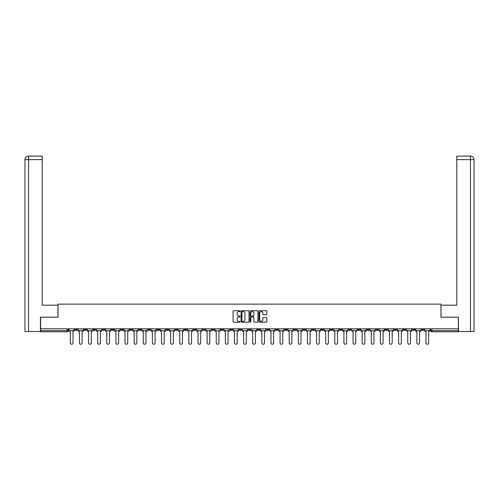 <?xml version="1.0" encoding="UTF-8"?>
<svg xmlns="http://www.w3.org/2000/svg" width="499" height="499" viewBox="0 0 499 499"><rect width="100%" height="100%" fill="white"/><g stroke="black" fill="none" stroke-linecap="round" stroke-linejoin="round"><path stroke-width="0.75" d="M240.144 311.133A0.399 0.399 0 0 0 239.745 310.727L233.651 310.727A0.574 0.574 0 0 0 233.077 311.301L233.077 321.63A0.574 0.574 0 0 0 233.651 322.204L239.745 322.204A0.399 0.399 0 0 0 240.144 321.805A0.399 0.399 0 0 0 239.745 321.4L238.959 321.4A1.834 1.834 0 0 1 237.119 319.566L237.119 318.705A1.834 1.834 0 0 1 238.959 316.871L239.745 316.871A0.399 0.399 0 0 0 240.144 316.466A0.399 0.399 0 0 0 239.745 316.067L238.959 316.067A1.834 1.834 0 0 1 237.119 314.227L237.119 313.366A1.834 1.834 0 0 1 238.959 311.532L239.745 311.532A0.399 0.399 0 0 0 240.144 311.133M376.009 328.804L376.009 329.446L378.348 329.446A1.166 1.166 0 0 1 377.182 330.612A1.166 1.166 0 0 1 376.009 329.446L376.009 328.804M321.294 328.804L321.294 329.446L323.626 329.446A1.166 1.166 0 0 1 322.46 330.612A1.166 1.166 0 0 1 321.294 329.446L321.294 328.804M312.168 328.804L312.168 329.446L314.507 329.446A1.166 1.166 0 0 1 313.341 330.612A1.166 1.166 0 0 1 312.168 329.446L312.168 328.804M257.453 328.804L257.453 329.446L259.792 329.446A1.166 1.166 0 0 1 258.619 330.612A1.166 1.166 0 0 1 257.453 329.446L257.453 328.804M248.334 328.804L248.334 329.446L250.666 329.446A1.166 1.166 0 0 1 249.5 330.612A1.166 1.166 0 0 1 248.334 329.446L248.334 328.804M239.208 328.804L239.208 329.446L241.547 329.446A1.166 1.166 0 0 1 240.381 330.612A1.166 1.166 0 0 1 239.208 329.446L239.208 328.804M220.97 328.804L220.97 329.446L223.309 329.446A1.166 1.166 0 0 1 222.142 330.612A1.166 1.166 0 0 1 220.97 329.446L220.97 328.804M202.731 329.446L202.731 328.804L202.731 329.446A1.166 1.166 0 0 0 203.898 330.612A1.166 1.166 0 0 1 202.731 329.446L205.07 329.446A1.166 1.166 0 0 1 203.898 330.612A1.166 1.166 0 0 0 205.07 329.446L205.07 328.804L205.07 329.446M193.612 329.446L193.612 328.804L193.612 329.446A1.166 1.166 0 0 0 194.778 330.612A1.166 1.166 0 0 1 193.612 329.446L195.951 329.446A1.166 1.166 0 0 1 194.778 330.612M184.493 329.446L184.493 328.804L184.493 329.446A1.166 1.166 0 0 0 185.659 330.612A1.166 1.166 0 0 1 184.493 329.446L186.832 329.446A1.166 1.166 0 0 1 185.659 330.612A1.166 1.166 0 0 0 186.832 329.446L186.832 328.804L186.832 329.446M175.374 328.804L175.374 329.446L177.706 329.446A1.166 1.166 0 0 1 176.54 330.612A1.166 1.166 0 0 1 175.374 329.446L175.374 328.804M166.248 328.804L166.248 329.446L168.587 329.446A1.166 1.166 0 0 1 167.421 330.612A1.166 1.166 0 0 1 166.248 329.446L166.248 328.804M157.129 328.804L157.129 329.446L159.468 329.446A1.166 1.166 0 0 1 158.302 330.612A1.166 1.166 0 0 1 157.129 329.446L157.129 328.804M148.01 329.446L148.01 328.804L148.01 329.446A1.166 1.166 0 0 0 149.182 330.612A1.166 1.166 0 0 1 148.01 329.446L150.349 329.446A1.166 1.166 0 0 1 149.182 330.612M129.771 329.446L129.771 328.804L129.771 329.446A1.166 1.166 0 0 0 130.938 330.612A1.166 1.166 0 0 1 129.771 329.446L132.11 329.446A1.166 1.166 0 0 1 130.938 330.612A1.166 1.166 0 0 0 132.11 329.446L132.11 328.804L132.11 329.446M120.652 329.446L120.652 328.804L120.652 329.446A1.166 1.166 0 0 0 121.818 330.612A1.166 1.166 0 0 1 120.652 329.446L122.991 329.446A1.166 1.166 0 0 1 121.818 330.612A1.166 1.166 0 0 0 122.991 329.446L122.991 328.804L122.991 329.446M111.533 329.446L111.533 328.804L111.533 329.446A1.166 1.166 0 0 0 112.699 330.612A1.166 1.166 0 0 1 111.533 329.446L113.872 329.446A1.166 1.166 0 0 1 112.699 330.612A1.166 1.166 0 0 0 113.872 329.446L113.872 328.804L113.872 329.446M102.414 329.446L102.414 328.804L102.414 329.446A1.166 1.166 0 0 0 103.58 330.612A1.166 1.166 0 0 1 102.414 329.446L104.753 329.446A1.166 1.166 0 0 1 103.58 330.612M93.294 329.446L93.294 328.804L93.294 329.446A1.166 1.166 0 0 0 94.461 330.612A1.166 1.166 0 0 1 93.294 329.446L95.627 329.446A1.166 1.166 0 0 1 94.461 330.612A1.166 1.166 0 0 0 95.627 329.446L95.627 328.804L95.627 329.446M84.169 329.446L84.169 328.804L84.169 329.446A1.166 1.166 0 0 0 85.341 330.612A1.166 1.166 0 0 1 84.169 329.446L86.508 329.446A1.166 1.166 0 0 1 85.341 330.612A1.166 1.166 0 0 0 86.508 329.446L86.508 328.804L86.508 329.446M266.273 314.775A0.574 0.574 0 0 0 266.846 314.202L266.846 311.301A0.574 0.574 0 0 0 266.273 310.727L259.499 310.727A0.574 0.574 0 0 0 258.925 311.301L258.925 321.63A0.574 0.574 0 0 0 259.499 322.204L266.273 322.204A0.574 0.574 0 0 0 266.846 321.63L266.846 318.131A0.574 0.574 0 0 0 266.273 317.557L263.372 317.557A0.574 0.574 0 0 0 262.798 318.131L262.798 319.865A1.534 1.534 0 0 1 261.264 321.4A1.534 1.534 0 0 1 259.729 319.865L259.729 313.066A1.534 1.534 0 0 1 261.264 311.532A1.534 1.534 0 0 1 262.798 313.066L262.798 314.202A0.574 0.574 0 0 0 263.372 314.775L266.273 314.775M28.543 331.492L24.95 331.492L24.95 159.618C25.162 157.484 26.328 156.318 28.455 156.106L42.197 156.106L42.197 159.618L28.543 159.618L28.543 331.492L40.444 331.492L40.444 317.171L58.04 317.171L58.04 304.134L440.96 304.134L440.96 317.171L458.381 317.171L458.381 328.804L40.619 328.804L40.619 330.612L68.269 330.612L68.269 328.804L68.269 330.612A1.166 1.166 0 0 1 67.103 331.785L40.619 331.785L40.619 330.612M40.619 317.171L40.619 328.804M249.001 311.301A0.574 0.574 0 0 0 248.427 310.727L241.653 310.727A0.574 0.574 0 0 0 241.079 311.301L241.079 321.63A0.574 0.574 0 0 0 241.653 322.204L248.427 322.204A0.574 0.574 0 0 0 249.001 321.63L249.001 311.301M250.573 310.727L257.347 310.727A0.574 0.574 0 0 1 257.921 311.301L257.921 321.63A0.574 0.574 0 0 1 257.347 322.204L254.446 322.204A0.574 0.574 0 0 1 253.872 321.63L253.872 317.445A0.574 0.574 0 0 0 253.299 316.871L251.377 316.871A0.574 0.574 0 0 0 250.804 317.445L250.804 321.805A0.399 0.399 0 0 1 250.404 322.204A0.399 0.399 0 0 1 249.999 321.805L249.999 311.301A0.574 0.574 0 0 1 250.573 310.727M430.731 328.804L430.731 330.612L458.381 330.612L458.381 331.785L431.897 331.785A1.166 1.166 0 0 1 430.731 330.612A1.166 1.166 0 0 0 431.897 331.785L431.897 328.804M458.381 328.804L458.381 330.612M423.95 329.446L423.95 328.804L423.95 329.446A1.166 1.166 0 0 1 422.778 330.612A1.166 1.166 0 0 1 421.611 329.446L423.95 329.446A1.166 1.166 0 0 1 422.778 330.612M421.611 328.804L421.611 329.446M414.831 328.804L414.831 329.446A1.166 1.166 0 0 1 413.659 330.612A1.166 1.166 0 0 1 412.492 329.446A1.166 1.166 0 0 0 413.659 330.612M412.492 328.804L412.492 329.446L414.831 329.446M405.706 328.804L405.706 329.446A1.166 1.166 0 0 1 404.539 330.612A1.166 1.166 0 0 1 403.373 329.446L405.706 329.446A1.166 1.166 0 0 1 404.539 330.612M403.373 328.804L403.373 329.446M396.586 328.804L396.586 329.446A1.166 1.166 0 0 1 395.42 330.612A1.166 1.166 0 0 1 394.247 329.446A1.166 1.166 0 0 0 395.42 330.612M394.247 328.804L394.247 329.446L396.586 329.446M387.467 328.804L387.467 329.446A1.166 1.166 0 0 1 386.301 330.612A1.166 1.166 0 0 1 385.128 329.446L387.467 329.446M385.128 328.804L385.128 329.446M378.348 328.804L378.348 329.446A1.166 1.166 0 0 1 377.182 330.612M369.229 328.804L369.229 329.446A1.166 1.166 0 0 1 368.062 330.612A1.166 1.166 0 0 1 366.89 329.446L369.229 329.446M366.89 328.804L366.89 329.446M360.11 328.804L360.11 329.446A1.166 1.166 0 0 1 358.937 330.612A1.166 1.166 0 0 1 357.771 329.446L360.11 329.446M357.771 328.804L357.771 329.446M350.99 328.804L350.99 329.446A1.166 1.166 0 0 1 349.818 330.612A1.166 1.166 0 0 1 348.651 329.446A1.166 1.166 0 0 0 349.818 330.612M348.651 328.804L348.651 329.446L350.99 329.446M341.871 328.804L341.871 329.446A1.166 1.166 0 0 1 340.698 330.612A1.166 1.166 0 0 1 339.532 329.446L341.871 329.446M339.532 328.804L339.532 329.446M332.752 328.804L332.752 329.446A1.166 1.166 0 0 1 331.579 330.612A1.166 1.166 0 0 1 330.413 329.446L332.752 329.446M330.413 328.804L330.413 329.446M323.626 328.804L323.626 329.446M314.507 328.804L314.507 329.446L314.507 328.804M305.388 328.804L305.388 329.446A1.166 1.166 0 0 1 304.222 330.612A1.166 1.166 0 0 1 303.049 329.446L305.388 329.446M303.049 328.804L303.049 329.446M296.269 328.804L296.269 329.446A1.166 1.166 0 0 1 295.102 330.612A1.166 1.166 0 0 1 293.93 329.446L296.269 329.446M293.93 328.804L293.93 329.446M287.15 328.804L287.15 329.446A1.166 1.166 0 0 1 285.977 330.612A1.166 1.166 0 0 1 284.81 329.446L287.15 329.446M284.81 328.804L284.81 329.446M278.03 328.804L278.03 329.446A1.166 1.166 0 0 1 276.858 330.612A1.166 1.166 0 0 1 275.691 329.446L278.03 329.446M275.691 328.804L275.691 329.446M268.911 328.804L268.911 329.446A1.166 1.166 0 0 1 267.738 330.612A1.166 1.166 0 0 1 266.572 329.446L268.911 329.446M266.572 328.804L266.572 329.446M259.792 328.804L259.792 329.446A1.166 1.166 0 0 1 258.619 330.612M250.666 328.804L250.666 329.446M241.547 329.446L241.547 328.804L241.547 329.446A1.166 1.166 0 0 1 240.381 330.612M232.428 328.804L232.428 329.446A1.166 1.166 0 0 1 231.262 330.612A1.166 1.166 0 0 1 230.089 329.446A1.166 1.166 0 0 0 231.262 330.612A1.166 1.166 0 0 0 232.428 329.446L230.089 329.446L230.089 328.804M223.309 329.446L223.309 328.804L223.309 329.446A1.166 1.166 0 0 1 222.142 330.612M214.19 328.804L214.19 329.446A1.166 1.166 0 0 1 213.023 330.612A1.166 1.166 0 0 1 211.85 329.446A1.166 1.166 0 0 0 213.023 330.612M211.85 328.804L211.85 329.446L214.19 329.446M195.951 328.804L195.951 329.446L195.951 328.804M177.706 329.446L177.706 328.804L177.706 329.446A1.166 1.166 0 0 1 176.54 330.612M168.587 329.446L168.587 328.804L168.587 329.446A1.166 1.166 0 0 1 167.421 330.612M159.468 329.446L159.468 328.804L159.468 329.446A1.166 1.166 0 0 1 158.302 330.612M150.349 328.804L150.349 329.446L150.349 328.804M141.229 329.446L141.229 328.804L141.229 329.446A1.166 1.166 0 0 1 140.063 330.612A1.166 1.166 0 0 1 138.89 329.446L141.229 329.446A1.166 1.166 0 0 1 140.063 330.612M138.89 328.804L138.89 329.446M104.753 328.804L104.753 329.446L104.753 328.804M77.389 328.804L77.389 329.446A1.166 1.166 0 0 1 76.222 330.612A1.166 1.166 0 0 1 75.05 329.446A1.166 1.166 0 0 0 76.222 330.612A1.166 1.166 0 0 0 77.389 329.446L77.389 328.804M75.05 328.804L75.05 329.446L77.389 329.446M67.103 328.804L67.103 331.785A1.166 1.166 0 0 0 68.269 330.612M242.283 311.532A0.399 0.399 0 0 0 241.884 311.931L241.884 321A0.399 0.399 0 0 0 242.283 321.4L243.119 321.4A1.834 1.834 0 0 0 244.953 319.566L244.953 313.366A1.834 1.834 0 0 0 243.119 311.532L242.283 311.532M253.872 313.098A1.534 1.534 0 0 0 252.338 311.563A1.534 1.534 0 0 0 250.804 313.098L250.804 315.493A0.574 0.574 0 0 0 251.377 316.067L253.299 316.067A0.574 0.574 0 0 0 253.872 315.493L253.872 313.098M69.062 330.612L69.062 331.199L70.315 331.199L70.315 342.894A1.347 1.347 149.7 0 0 71.663 344.235A1.347 1.347 149.7 0 0 73.004 342.894L73.004 331.199L74.264 331.199L74.264 330.612L69.062 330.612L69.062 328.804M74.264 330.612L74.264 328.804M57.978 317.171L57.978 305.182L42.197 305.182L42.197 159.618M28.543 156.106L28.543 159.618L24.95 159.618L24.95 296.412L24.95 159.618C25.156 157.484 26.322 156.318 28.455 156.106M441.022 317.171L441.022 305.182L456.803 305.182L456.803 156.106L470.538 156.106L456.803 156.106M474.05 331.492L474.05 296.412L474.05 331.492L458.556 331.492L458.381 317.171M470.545 156.106L469.665 156.106L470.545 156.106C472.672 156.318 473.838 157.484 474.05 159.618L474.05 296.412L474.05 159.618L474.05 296.412L474.05 159.618L456.803 159.618M78.181 330.612L78.181 331.199L79.435 331.199L79.435 342.894A1.347 1.347 149.7 0 0 80.782 344.235A1.347 1.347 149.7 0 0 82.123 342.894L82.123 331.199L83.383 331.199L83.383 330.612L78.181 330.612L78.181 328.804M83.383 330.612L83.383 328.804M87.3 330.612L87.3 331.199L88.554 331.199L88.554 342.894A1.347 1.347 149.7 0 0 89.901 344.235A1.347 1.347 149.7 0 0 91.242 342.894L91.242 331.199L92.502 331.199L92.502 330.612L87.3 330.612L87.3 328.804M92.502 330.612L92.502 328.804M96.419 330.612L96.419 331.199L97.673 331.199L97.673 342.894A1.347 1.347 149.7 0 0 99.02 344.235A1.347 1.347 149.7 0 0 100.368 342.894L100.368 331.199L101.621 331.199L101.621 330.612L96.419 330.612L96.419 328.804M101.621 330.612L101.621 328.804M105.538 330.612L105.538 331.199L106.798 331.199L106.798 342.894A1.347 1.347 149.7 0 0 108.14 344.235A1.347 1.347 149.7 0 0 109.487 342.894L109.487 331.199L110.741 331.199L110.741 330.612L105.538 330.612L105.538 328.804M110.741 330.612L110.741 328.804M114.658 330.612L114.658 331.199L115.918 331.199L115.918 342.894A1.347 1.347 149.7 0 0 117.259 344.235A1.347 1.347 149.7 0 0 118.606 342.894L118.606 331.199L119.86 331.199L119.86 330.612L114.658 330.612L114.658 328.804M119.86 330.612L119.86 328.804M123.777 330.612L123.777 331.199L125.037 331.199L125.037 342.894A1.347 1.347 149.7 0 0 126.378 344.235A1.347 1.347 149.7 0 0 127.725 342.894L127.725 331.199L128.979 331.199L128.979 330.612L123.777 330.612L123.777 328.804M128.979 330.612L128.979 328.804M132.896 330.612L132.896 331.199L134.156 331.199L134.156 342.894A1.347 1.347 149.7 0 0 135.503 344.235A1.347 1.347 149.7 0 0 136.845 342.894L136.845 331.199L138.104 331.199L138.104 330.612L132.896 330.612L132.896 328.804M138.104 330.612L138.104 328.804M142.022 330.612L142.022 331.199L143.275 331.199L143.275 342.894A1.347 1.347 149.7 0 0 144.623 344.235A1.347 1.347 149.7 0 0 145.964 342.894L145.964 331.199L147.224 331.199L147.224 330.612L142.022 330.612L142.022 328.804M147.224 330.612L147.224 328.804M151.141 330.612L151.141 331.199L152.395 331.199L152.395 342.894A1.347 1.347 149.7 0 0 153.742 344.235A1.347 1.347 149.7 0 0 155.083 342.894L155.083 331.199L156.343 331.199L156.343 330.612L151.141 330.612L151.141 328.804M156.343 330.612L156.343 328.804M160.26 330.612L160.26 331.199L161.514 331.199L161.514 342.894A1.347 1.347 149.7 0 0 162.861 344.235A1.347 1.347 149.7 0 0 164.202 342.894L164.202 331.199L165.462 331.199L165.462 330.612L160.26 330.612L160.26 328.804M165.462 330.612L165.462 328.804M169.379 330.612L169.379 331.199L170.633 331.199L170.633 342.894A1.347 1.347 149.7 0 0 171.98 344.235A1.347 1.347 149.7 0 0 173.328 342.894L173.328 331.199L174.581 331.199L174.581 330.612L169.379 330.612L169.379 328.804M174.581 330.612L174.581 328.804M178.499 330.612L178.499 331.199L179.759 331.199L179.759 342.894A1.347 1.347 149.7 0 0 181.1 344.235A1.347 1.347 149.7 0 0 182.447 342.894L182.447 331.199L183.701 331.199L183.701 330.612L178.499 330.612L178.499 328.804M183.701 330.612L183.701 328.804M187.618 330.612L187.618 331.199L188.878 331.199L188.878 342.894A1.347 1.347 149.7 0 0 190.219 344.235A1.347 1.347 149.7 0 0 191.566 342.894L191.566 331.199L192.82 331.199L192.82 330.612L187.618 330.612L187.618 328.804M192.82 330.612L192.82 328.804M196.737 330.612L196.737 331.199L197.997 331.199L197.997 342.894A1.347 1.347 149.7 0 0 199.338 344.235A1.347 1.347 149.7 0 0 200.685 342.894L200.685 331.199L201.939 331.199L201.939 330.612L196.737 330.612L196.737 328.804M201.939 330.612L201.939 328.804M205.856 330.612L205.856 331.199L207.116 331.199L207.116 342.894A1.347 1.347 149.7 0 0 208.457 344.235A1.347 1.347 149.7 0 0 209.805 342.894L209.805 331.199L211.065 331.199L211.065 330.612L205.856 330.612L205.856 328.804M211.065 330.612L211.065 328.804M214.982 330.612L214.982 331.199L216.235 331.199L216.235 342.894A1.347 1.347 149.7 0 0 217.583 344.235A1.347 1.347 149.7 0 0 218.924 342.894L218.924 331.199L220.184 331.199L220.184 330.612L214.982 330.612L214.982 328.804M220.184 330.612L220.184 328.804M224.101 330.612L224.101 331.199L225.355 331.199L225.355 342.894A1.347 1.347 149.7 0 0 226.702 344.235A1.347 1.347 149.7 0 0 228.043 342.894L228.043 331.199L229.303 331.199L229.303 330.612L224.101 330.612L224.101 328.804M229.303 330.612L229.303 328.804M233.22 330.612L233.22 331.199L234.474 331.199L234.474 342.894A1.347 1.347 149.7 0 0 235.821 344.235A1.347 1.347 149.7 0 0 237.162 342.894L237.162 331.199L238.422 331.199L238.422 330.612L233.22 330.612L233.22 328.804M238.422 330.612L238.422 328.804M242.339 330.612L242.339 331.199L243.593 331.199L243.593 342.894A1.347 1.347 149.7 0 0 244.94 344.235A1.347 1.347 149.7 0 0 246.288 342.894L246.288 331.199L247.541 331.199L247.541 330.612L242.339 330.612L242.339 328.804M247.541 330.612L247.541 328.804M251.459 330.612L251.459 331.199L252.712 331.199L252.712 342.894A1.347 1.347 149.7 0 0 254.06 344.235A1.347 1.347 149.7 0 0 255.407 342.894L255.407 331.199L256.661 331.199L256.661 330.612L251.459 330.612L251.459 328.804M256.661 330.612L256.661 328.804M260.578 330.612L260.578 331.199L261.838 331.199L261.838 342.894A1.347 1.347 149.7 0 0 263.179 344.235A1.347 1.347 149.7 0 0 264.526 342.894L264.526 331.199L265.78 331.199L265.78 330.612L260.578 330.612L260.578 328.804M265.78 330.612L265.78 328.804M269.697 330.612L269.697 331.199L270.957 331.199L270.957 342.894A1.347 1.347 149.7 0 0 272.298 344.235A1.347 1.347 149.7 0 0 273.645 342.894L273.645 331.199L274.899 331.199L274.899 330.612L269.697 330.612L269.697 328.804M274.899 330.612L274.899 328.804M278.816 330.612L278.816 331.199L280.076 331.199L280.076 342.894A1.347 1.347 149.7 0 0 281.417 344.235A1.347 1.347 149.7 0 0 282.765 342.894L282.765 331.199L284.018 331.199L284.018 330.612L278.816 330.612L278.816 328.804M284.018 330.612L284.018 328.804M287.935 330.612L287.935 331.199L289.195 331.199L289.195 342.894A1.347 1.347 149.7 0 0 290.543 344.235A1.347 1.347 149.7 0 0 291.884 342.894L291.884 331.199L293.144 331.199L293.144 330.612L287.935 330.612L287.935 328.804M293.144 330.612L293.144 328.804M297.061 330.612L297.061 331.199L298.315 331.199L298.315 342.894A1.347 1.347 149.7 0 0 299.662 344.235A1.347 1.347 149.7 0 0 301.003 342.894L301.003 331.199L302.263 331.199L302.263 330.612L297.061 330.612L297.061 328.804M302.263 330.612L302.263 328.804M306.18 330.612L306.18 331.199L307.434 331.199L307.434 342.894A1.347 1.347 149.7 0 0 308.781 344.235A1.347 1.347 149.7 0 0 310.122 342.894L310.122 331.199L311.382 331.199L311.382 330.612L306.18 330.612L306.18 328.804M311.382 330.612L311.382 328.804M315.299 330.612L315.299 331.199L316.553 331.199L316.553 342.894A1.347 1.347 149.7 0 0 317.9 344.235A1.347 1.347 149.7 0 0 319.241 342.894L319.241 331.199L320.501 331.199L320.501 330.612L315.299 330.612L315.299 328.804M320.501 330.612L320.501 328.804M324.419 330.612L324.419 331.199L325.672 331.199L325.672 342.894A1.347 1.347 149.7 0 0 327.02 344.235A1.347 1.347 149.7 0 0 328.367 342.894L328.367 331.199L329.621 331.199L329.621 330.612L324.419 330.612L324.419 328.804M329.621 330.612L329.621 328.804M333.538 330.612L333.538 331.199L334.798 331.199L334.798 342.894A1.347 1.347 149.7 0 0 336.139 344.235A1.347 1.347 149.7 0 0 337.486 342.894L337.486 331.199L338.74 331.199L338.74 330.612L333.538 330.612L333.538 328.804M338.74 330.612L338.74 328.804M342.657 330.612L342.657 331.199L343.917 331.199L343.917 342.894A1.347 1.347 149.7 0 0 345.258 344.235A1.347 1.347 149.7 0 0 346.605 342.894L346.605 331.199L347.859 331.199L347.859 330.612L342.657 330.612L342.657 328.804M347.859 330.612L347.859 328.804M351.776 330.612L351.776 331.199L353.036 331.199L353.036 342.894A1.347 1.347 149.7 0 0 354.377 344.235A1.347 1.347 149.7 0 0 355.725 342.894L355.725 331.199L356.978 331.199L356.978 330.612L351.776 330.612L351.776 328.804M356.978 330.612L356.978 328.804M360.896 330.612L360.896 331.199L362.155 331.199L362.155 342.894A1.347 1.347 149.7 0 0 363.497 344.235A1.347 1.347 149.7 0 0 364.844 342.894L364.844 331.199L366.104 331.199L366.104 330.612L360.896 330.612L360.896 328.804M366.104 330.612L366.104 328.804M370.021 330.612L370.021 331.199L371.275 331.199L371.275 342.894A1.347 1.347 149.7 0 0 372.622 344.235A1.347 1.347 149.7 0 0 373.963 342.894L373.963 331.199L375.223 331.199L375.223 330.612L370.021 330.612L370.021 328.804M375.223 330.612L375.223 328.804M379.14 330.612L379.14 331.199L380.394 331.199L380.394 342.894A1.347 1.347 149.7 0 0 381.741 344.235A1.347 1.347 149.7 0 0 383.082 342.894L383.082 331.199L384.342 331.199L384.342 330.612L379.14 330.612L379.14 328.804M384.342 330.612L384.342 328.804M388.259 330.612L388.259 331.199L389.513 331.199L389.513 342.894A1.347 1.347 149.7 0 0 390.86 344.235A1.347 1.347 149.7 0 0 392.202 342.894L392.202 331.199L393.462 331.199L393.462 330.612L388.259 330.612L388.259 328.804M393.462 330.612L393.462 328.804M397.379 330.612L397.379 331.199L398.632 331.199L398.632 342.894A1.347 1.347 149.7 0 0 399.98 344.235A1.347 1.347 149.7 0 0 401.327 342.894L401.327 331.199L402.581 331.199L402.581 330.612L397.379 330.612L397.379 328.804M402.581 330.612L402.581 328.804M406.498 330.612L406.498 331.199L407.758 331.199L407.758 342.894A1.347 1.347 149.7 0 0 409.099 344.235A1.347 1.347 149.7 0 0 410.446 342.894L410.446 331.199L411.7 331.199L411.7 330.612L406.498 330.612L406.498 328.804M411.7 330.612L411.7 328.804M415.617 330.612L415.617 331.199L416.877 331.199L416.877 342.894A1.347 1.347 149.7 0 0 418.218 344.235A1.347 1.347 149.7 0 0 419.565 342.894L419.565 331.199L420.819 331.199L420.819 330.612L415.617 330.612L415.617 328.804M420.819 330.612L420.819 328.804M424.736 330.612L424.736 331.199L425.996 331.199L425.996 342.894A1.347 1.347 149.7 0 0 427.337 344.235A1.347 1.347 149.7 0 0 428.685 342.894L428.685 331.199L429.938 331.199L429.938 330.612L424.736 330.612L424.736 328.804M429.938 330.612L429.938 328.804M24.95 159.618L24.95 296.412M470.457 331.492L470.457 156.106"/></g></svg>
